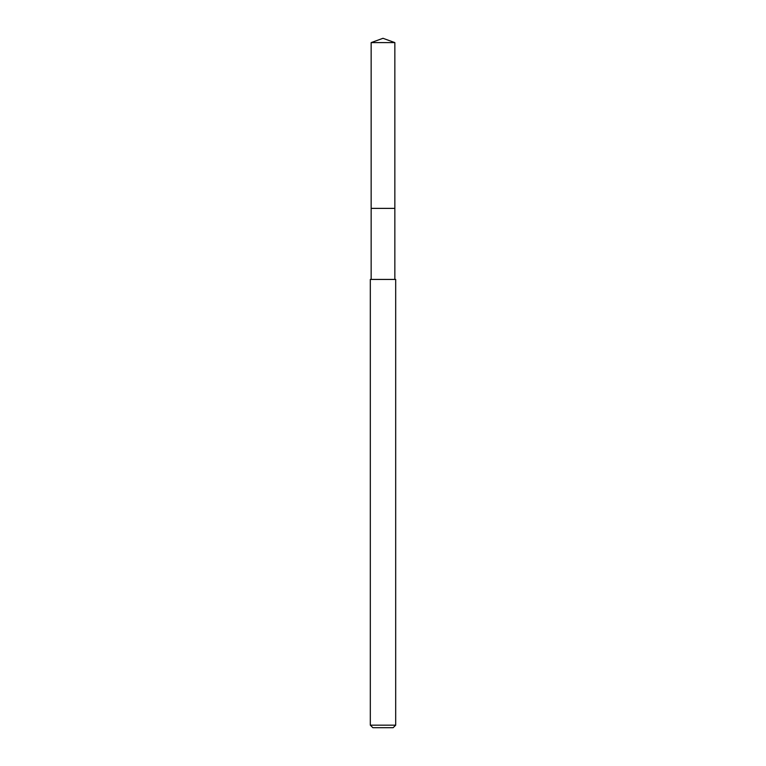 <?xml version="1.0" encoding="UTF-8"?>
<svg xmlns="http://www.w3.org/2000/svg" width="766" height="766" viewBox="0 0 766 766"><rect width="100%" height="100%" fill="white"/><g stroke="black" fill="none" stroke-linecap="round" stroke-linejoin="round"><path stroke-width="1.15" d="M394.844 279.427L394.844 42.609L371.156 42.609L371.156 208.381L394.844 208.381L371.156 208.381L371.156 42.609L383 38.3L371.156 42.609M383 279.427L370.313 279.427L370.313 725.163L395.687 725.163L395.687 279.427L383 279.427M370.313 725.163L372.851 727.7L393.15 727.7L395.687 725.163M383 38.3L394.844 42.609M371.156 279.427L371.156 208.381"/></g></svg>
